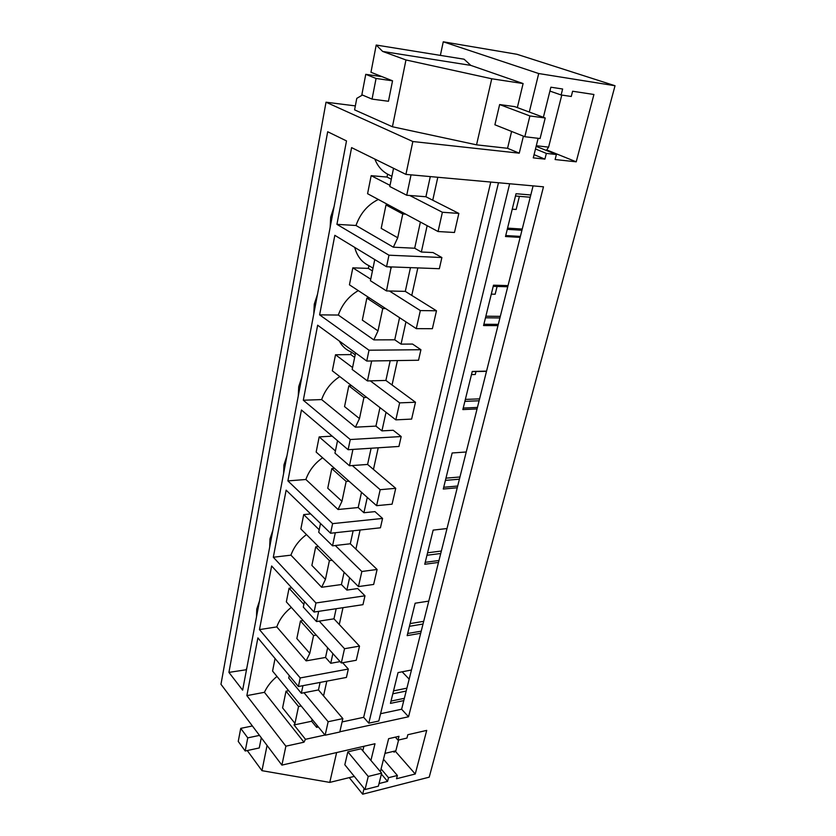 <?xml version="1.0" encoding="UTF-8"?>
<svg xmlns="http://www.w3.org/2000/svg" width="836" height="836" viewBox="0 0 836 836"><rect width="100%" height="100%" fill="white"/><g stroke="black" fill="none" stroke-linecap="round" stroke-linejoin="round"><path stroke-width="1.25" d="M324.985 735.032L305.464 739.296L294.042 724.948L311.64 721.259L316.635 727.362L318.391 726.986M339.834 731.782L408.543 716.765L401.614 709.221L380.568 713.714M342.091 721.928L363.67 717.319L368.791 723.182L378.792 721.019L509.657 183.763M276.977 676.439C271.366 681.027 267.175 686.325 264.427 692.312L303.97 742.201L305.464 739.296M301.179 705.981L298.536 706.514L286.016 691.184L282.589 707.883L294.962 723.38L294.042 724.948M523.409 136.153L519.25 153.176L412.838 141.524L405.93 174.39L543.473 186.815L408.543 716.765M370.912 760.436L374.998 743.747L281.899 765.118L285.881 746.182L303.97 742.201M364.088 788.4L362.667 794.2L429.213 777.167L615.035 85.742L538.708 73.537L529.303 112.045M538.144 138.316L533.274 157.868L544.905 159.122L546.347 153.396L556.4 154.514L555.114 159.54L576.223 161.818L593.926 94.489L572.608 91.239L571.27 96.474L561.123 94.97L549.91 91.082M543.379 117.301L550.872 87.205L562.628 89.003L561.123 94.97M380.401 771.67L388.615 738.69L398.971 736.317L398.009 740.142L406.954 738.073L407.822 734.719L426.715 730.392L415.252 774.011L395.574 751.533M379.032 783.551L387.57 781.399L388.51 777.699L397.382 775.484L396.546 778.734L415.252 774.011M533.086 185.885L401.614 709.221M403.778 700.599L390.454 703.379L398.04 672.593L411.458 670.012M420.686 633.291L407.153 635.621L415.137 603.216L428.774 601.115M438.482 562.44L424.74 564.269L433.152 530.108L446.999 528.54M457.25 487.764L443.279 489.029L452.161 452.976L466.237 451.994M477.053 408.94L462.851 409.577L472.246 371.456L486.542 371.132M497.984 325.612L483.563 325.549L493.501 285.191L508.037 285.609M520.149 237.382L505.498 236.525L516.042 193.722L530.797 194.976M498.475 182.75L368.791 723.182M490.774 182.06L363.67 717.319M326.813 681.152L323.553 695.928M317.063 725.376L316.635 727.362M437.803 177.263L432.745 200.212M427.144 225.668L421.344 252.012L433.038 252.556L441.889 257.53L439.349 268.711L386.545 266.736L334.828 235.324L319.624 314.858L369.01 350.211L366.743 361.047L317.649 325.204L303.311 400.235L350.263 439.527L348.121 449.716L301.441 410.006L287.897 480.909L332.603 523.629L330.586 533.243L286.131 490.147L273.309 557.246L315.945 602.975L314.043 612.046L271.637 565.993L259.484 629.602L300.208 677.944L298.4 686.534L257.896 637.899L246.86 695.636L264.427 692.312M417.833 267.907L411.782 295.411M405.951 321.87L401.05 344.129L412.535 344.056L420.926 349.72L418.533 360.243L366.743 361.047M397.424 360.577L392.053 384.978M386.033 412.284L381.937 430.885L393.213 430.268L401.186 436.538L398.929 446.455L348.121 449.716M378.217 447.782L373.452 469.414M367.286 497.42L363.911 512.729L374.977 511.632L382.564 518.435L380.432 527.798L330.586 533.243M360.097 530.014L355.896 549.127M349.594 577.718L346.867 590.091L357.735 588.544L364.977 595.807L362.96 604.668L314.043 612.046M342.99 607.678L339.28 624.523M332.885 653.585L330.742 663.293L340.106 661.61M311.64 721.259L312.079 719.273M302.945 685.666L301.336 693.253L318.464 689.94L320.104 682.416M298.536 706.514L294.962 723.38M246.86 695.636L285.881 746.182M288.65 690.682L286.016 691.184M355.342 105.89L326.019 102.201L220.965 684.287L281.899 765.118M405.93 174.39L351.59 147.617L336.929 224.351L388.959 255.199L386.545 266.736M326.019 102.201L412.838 141.524M346.501 140.918L242.639 690.16L228.928 672.395L327.681 131.743L346.501 140.918M363.9 746.287L362.814 750.832M349.26 777.626L362.667 794.2M538.708 73.537L443.258 41.8L516.962 54.288L615.035 85.742M409.17 679.135L402.158 671.81M443.258 41.8L440.373 55.385M376.064 78.459L372.051 99.118L361.852 94.781L365.76 74.331L376.064 78.459L392.544 80.81L370.965 72.272L376.21 45.039L464.084 59.21L470.804 65.386L523.106 83.548L517.338 107.583M511.601 131.451L507.556 148.296L519.25 153.176M523.106 83.548L491.746 78.772L476.541 144.837L507.556 148.296M476.541 144.837L392.429 126.758L354.589 109.861L356.773 98.366L362.448 95.032M576.223 161.818L546.963 150.031M556.4 154.514L536.148 146.342M546.347 153.396L535.489 148.975M544.905 159.122L534.068 154.66M398.009 740.142L395.355 737.143M397.382 775.484L383.494 759.266M388.51 777.699L381.08 768.932M387.57 781.399L381.394 774.073M404.352 698.321L391.029 701.08M421.219 631.17L407.686 633.479M438.973 560.496L425.221 562.314M457.679 486.019L443.707 487.273M477.429 407.425L463.228 408.052M498.298 324.347L483.877 324.274M520.389 236.41L505.738 235.553M300.208 677.944L348.319 669.04L346.417 677.432L298.4 686.534M348.319 669.04L342.635 662.729M411.04 174.849L406.724 195.248L425.911 196.753L430.3 176.595M390.036 185.373L371.163 175.675L387.016 177.065L387.611 174.16L391.896 176.312M387.016 177.065L391.3 179.228M421.344 252.012L414.687 248.229L420.393 222.042M336.929 224.351L355.99 225.48L393.348 247.195L414.687 248.229M388.959 255.199L441.889 257.53M391.185 266.914L386.483 290.928L405.293 291.377L410.466 267.635M370.745 279.182L352.823 267.844L368.373 268.398L368.927 265.66L373.002 268.178M368.373 268.398L372.438 270.937M401.05 344.129L394.738 339.813L399.566 317.68M319.624 314.858L338.319 315.047L373.807 339.886L394.738 339.813M369.01 350.211L420.926 349.72M371.654 360.974L367.432 380.934L385.887 380.443L390.193 360.682M352.573 367.558L335.518 354.767L350.775 354.589L351.308 351.998L355.185 354.84M350.775 354.589L354.652 357.442M381.937 430.885L375.939 426.109L379.972 407.602M303.311 400.235L321.641 399.577L355.404 427.175L375.939 426.109M350.263 439.527L401.186 436.538M352.938 449.413L349.479 465.756L367.589 464.44L371.121 448.242M363.911 512.729L358.195 507.546L361.518 492.31M287.897 480.909L305.871 479.488L338.047 509.5L358.195 507.546M332.603 523.629L382.564 518.435M335.309 532.72L332.54 545.835L350.305 543.776L353.137 530.776M346.867 590.091L341.422 584.542L344.108 572.232M273.309 557.246L290.938 555.156L321.651 587.269L341.422 584.542M315.945 602.975L364.977 595.807M318.673 611.346L316.51 621.556L333.961 618.828L336.166 608.712M330.742 663.293L325.549 657.451L327.649 647.775M259.484 629.602L276.779 626.906L306.133 660.868L325.549 657.451M301.336 693.253L288.723 678.059L289.235 675.53M291.294 607.364C284.344 612.861 279.506 619.382 276.779 626.906M306.467 534.58C299.037 540.16 293.864 547.026 290.938 555.156M322.591 457.773C314.608 463.405 309.038 470.637 305.871 479.488M339.311 341.015C342.06 346.271 346.062 349.929 351.308 351.998M339.803 376.576C331.15 382.209 325.099 389.869 321.641 399.577M354.736 247.414C357.024 256.171 361.748 262.253 368.927 265.66M358.278 290.625C348.811 296.143 342.154 304.283 338.319 315.047M387.611 174.16C381.822 171.025 377.558 165.998 374.831 159.07M355.99 225.48C360.326 213.347 367.767 204.684 378.332 199.47M228.928 672.395L246.505 669.709M246.233 669.364L246.798 668.142M256.506 616.832L256.756 609.089L259.505 600.938M269.714 546.974L269.976 538.98L272.881 530.233M283.623 473.406L283.947 464.931L286.957 455.777M298.285 395.846L298.724 386.608L301.806 377.235M313.772 313.949L314.284 304.126L317.492 294.282M330.157 227.35L330.69 217.151L334.086 206.534M261.292 737.78L259.264 747.948L245.209 751L238.239 741.427L240.737 728.365L252.388 725.972M247.268 750.561L261.961 770.667L267.071 745.44M336.636 752.546L329.76 782.402L261.961 770.667M354.297 776.393L329.76 782.402M381.634 773.133L361.079 748.774L347.849 751.825L344.819 764.762L365.029 789.56L378.374 786.174L381.634 773.133L368.237 776.445L365.029 789.56M406.902 688.164L393.537 690.87M522.239 229.054L507.567 228.124M500.304 316.353L485.862 316.207M479.582 398.866L465.359 399.42M459.957 476.98L445.954 478.161M441.345 551.039L427.572 552.784M423.685 621.336L410.121 623.583M406.171 691.069L392.826 693.786M423.016 624.032L409.452 626.3M440.729 553.505L426.956 555.261M459.403 479.185L445.41 480.386M479.101 400.789L464.879 401.353M486.5 371.309L472.204 371.633M499.907 317.941L485.465 317.805M507.745 286.758L493.219 286.351M521.936 230.266L507.264 229.346M530.233 197.233L515.478 196.011M376.21 45.039L382.658 51.435L470.804 65.386M382.658 51.435L405.962 59.962L392.429 126.758M491.746 78.772L405.962 59.962M545.218 117.98L514.777 106.632L499.635 104.552L494.891 124.783L524.82 136.717L540.077 138.546L545.218 117.98L529.899 115.953L524.82 136.717M392.544 80.81L388.458 101.271L372.051 99.118M406.724 195.248L389.795 186.522L393.547 168.287M388.949 205.175L386.002 204.956L381.195 228.364L397.727 237.758L393.348 247.195M405.732 214.183L402.764 213.974L386.002 204.956M402.764 213.974L397.727 237.758M389.503 266.851L391.342 267.969M386.483 290.928L370.421 280.729L374.768 259.588M369.742 298.138L366.858 298.086L362.322 320.115L378.018 330.899L373.807 339.886M385.668 308.578L382.752 308.536L366.858 298.086M382.752 308.536L378.018 330.899M367.432 380.934L352.175 369.46L355.582 352.896M351.653 385.73L348.821 385.814L344.547 406.599L359.47 418.585L355.404 427.175M366.785 397.413L363.921 397.518L348.821 385.814M363.921 397.518L359.47 418.585M349.479 465.756L334.964 453.154L337.525 440.708M334.567 468.4L331.787 468.609L327.754 488.234L341.966 501.286L338.047 509.5M348.978 481.181L346.167 481.411L331.787 468.609M346.167 481.411L341.966 501.286M332.54 545.835L318.704 532.25L320.512 523.472M318.422 546.545L315.695 546.859L311.88 565.439L325.434 579.411L321.651 587.269M332.164 560.277L329.405 560.622L315.695 546.859M329.405 560.622L325.434 579.411M316.51 621.556L303.311 607.103L304.44 601.617M303.144 620.531L300.469 620.949L296.843 638.547L309.79 653.334L306.133 660.868M316.248 635.099L313.552 635.548L300.469 620.949M313.552 635.548L309.79 653.334M318.464 689.94L342.854 718.605L339.782 732.012L325.131 735.21L272.567 671.057L275.065 658.517M304.001 692.741L328.151 721.719L325.131 735.21M342.854 718.605L328.151 721.719M333.961 618.828L359.501 646.113L356.251 660.262L341.328 662.969L286.34 601.868L289.057 588.241L291.774 587.865M289.057 588.241L303.865 604.386M319.227 621.127L344.526 648.715L341.328 662.969M359.501 646.113L344.526 648.715M350.305 543.776L377.099 569.473L373.661 584.448L358.456 586.579L300.855 528.969L303.708 514.6L310.668 513.921M303.708 514.6L319.216 529.773M335.299 545.521L361.842 571.49L358.456 586.579M377.099 569.473L361.842 571.49M367.589 464.44L395.731 488.318L392.084 504.181L376.597 505.675L316.154 452.067L319.174 436.894L332.195 436.162M319.174 436.894L335.424 450.949M352.301 465.558L380.181 489.687L376.597 505.675M395.731 488.318L380.181 489.687M471.473 374.591L475.276 374.497L476.008 371.55M385.887 380.443L415.492 402.241L411.625 419.087L395.836 419.86L332.331 370.808L335.518 354.767M370.306 380.861L399.65 402.868L395.836 419.86M415.492 402.241L399.65 402.868M491.296 294.136L495.163 294.22L497.086 286.466M405.293 291.377L436.486 310.783L432.379 328.694L416.286 328.642L349.438 284.825L352.823 267.844M389.409 291.001L420.341 310.574L416.286 328.642M436.486 310.783L420.341 310.574M512.238 209.167L516.157 209.46L519.407 196.335M425.911 196.753L458.849 213.42L454.47 232.492L438.064 231.53L367.579 193.701L371.163 175.675M409.713 195.478L442.39 212.26L438.064 231.53M458.849 213.42L442.39 212.26M365.76 74.331L382.136 76.693M499.635 104.552L529.899 115.953M347.849 751.825L368.237 776.445M240.737 728.365L247.769 737.864L259.484 735.387M247.769 737.864L245.209 751M398.584 740.006L395.846 750.822L384.947 753.393M394.038 752.243L395.846 750.822M561.782 95.064L548.604 147.146L536.294 145.725M546.347 150.449L548.604 147.146"/></g></svg>
